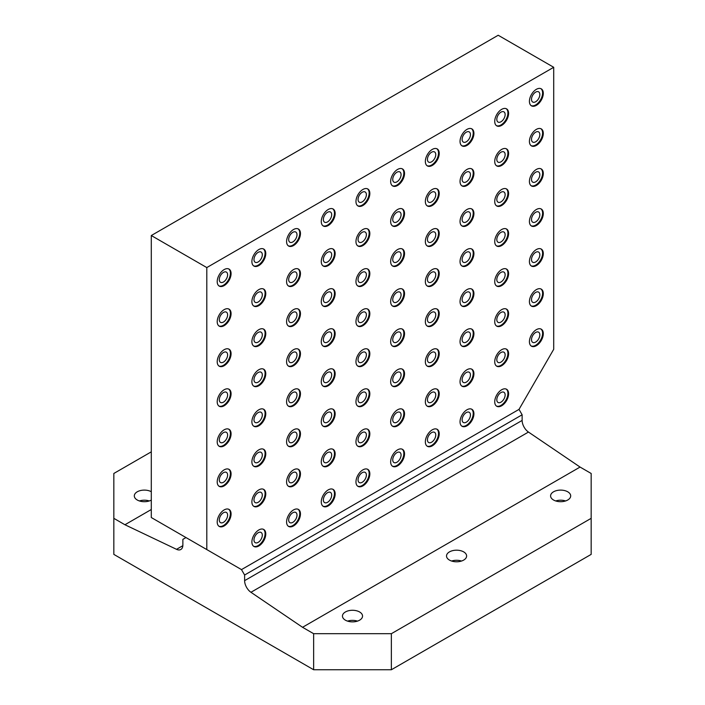 <?xml version="1.0" encoding="UTF-8"?>
<svg xmlns="http://www.w3.org/2000/svg" width="705" height="705" viewBox="0 0 705 705"><rect width="100%" height="100%" fill="white"/><g stroke="black" fill="none" stroke-linecap="round" stroke-linejoin="round"><path stroke-width="1.06" d="M505.141 114.562A5.887 3.402 -60 0 1 502.568 120.484A5.887 3.402 -60 0 1 498.03 122.062A5.887 3.402 -60 0 1 496.813 119.365A5.887 3.402 -60 0 1 499.378 113.443A5.887 3.402 -60 0 1 503.916 111.866A5.887 3.402 -60 0 1 505.141 114.562M505.141 194.677A5.887 3.402 -60 0 1 502.568 200.599A5.887 3.402 -60 0 1 498.03 202.176A5.887 3.402 -60 0 1 496.813 199.48A5.887 3.402 -60 0 1 499.378 193.558A5.887 3.402 -60 0 1 503.916 191.98A5.887 3.402 -60 0 1 505.141 194.677M505.141 274.791A5.887 3.402 -60 0 1 502.568 280.713A5.887 3.402 -60 0 1 498.03 282.291A5.887 3.402 -60 0 1 496.813 279.594A5.887 3.402 -60 0 1 499.378 273.672A5.887 3.402 -60 0 1 503.916 272.095A5.887 3.402 -60 0 1 505.141 274.791M505.141 354.906A5.887 3.402 -60 0 1 502.568 360.828A5.887 3.402 -60 0 1 498.03 362.405A5.887 3.402 -60 0 1 496.813 359.709A5.887 3.402 -60 0 1 499.378 353.787A5.887 3.402 -60 0 1 503.916 352.209A5.887 3.402 -60 0 1 505.141 354.906M470.447 174.646A5.887 3.402 -60 0 1 467.873 180.568A5.887 3.402 -60 0 1 463.344 182.146A5.887 3.402 -60 0 1 462.119 179.458A5.887 3.402 -60 0 1 464.692 173.527A5.887 3.402 -60 0 1 469.23 171.95A5.887 3.402 -60 0 1 470.447 174.646M470.447 254.761A5.887 3.402 -60 0 1 467.873 260.683A5.887 3.402 -60 0 1 463.344 262.26A5.887 3.402 -60 0 1 462.119 259.572A5.887 3.402 -60 0 1 464.692 253.641A5.887 3.402 -60 0 1 469.23 252.064A5.887 3.402 -60 0 1 470.447 254.761M470.447 334.875A5.887 3.402 -60 0 1 467.873 340.797A5.887 3.402 -60 0 1 463.344 342.374A5.887 3.402 -60 0 1 462.119 339.687A5.887 3.402 -60 0 1 464.692 333.756A5.887 3.402 -60 0 1 469.23 332.178A5.887 3.402 -60 0 1 470.447 334.875M435.76 154.615A5.887 3.402 -60 0 1 433.187 160.546A5.887 3.402 -60 0 1 428.649 162.124A5.887 3.402 -60 0 1 427.433 159.427A5.887 3.402 -60 0 1 429.997 153.505A5.887 3.402 -60 0 1 434.536 151.928A5.887 3.402 -60 0 1 435.76 154.615M435.76 234.73A5.887 3.402 -60 0 1 433.187 240.661A5.887 3.402 -60 0 1 428.649 242.238A5.887 3.402 -60 0 1 427.433 239.541A5.887 3.402 -60 0 1 429.997 233.611A5.887 3.402 -60 0 1 434.536 232.042A5.887 3.402 -60 0 1 435.76 234.73M435.76 314.844A5.887 3.402 -60 0 1 433.187 320.775A5.887 3.402 -60 0 1 428.649 322.352A5.887 3.402 -60 0 1 427.433 319.656A5.887 3.402 -60 0 1 429.997 313.725A5.887 3.402 -60 0 1 434.536 312.148A5.887 3.402 -60 0 1 435.76 314.844M435.76 394.959A5.887 3.402 -60 0 1 433.187 400.889A5.887 3.402 -60 0 1 428.649 402.467A5.887 3.402 -60 0 1 427.433 399.77A5.887 3.402 -60 0 1 429.997 393.839A5.887 3.402 -60 0 1 434.536 392.262A5.887 3.402 -60 0 1 435.76 394.959M401.066 214.708A5.887 3.402 -60 0 1 398.492 220.63A5.887 3.402 -60 0 1 393.963 222.207A5.887 3.402 -60 0 1 392.738 219.511A5.887 3.402 -60 0 1 395.311 213.589A5.887 3.402 -60 0 1 399.85 212.011A5.887 3.402 -60 0 1 401.066 214.708M401.066 294.822A5.887 3.402 -60 0 1 398.492 300.744A5.887 3.402 -60 0 1 393.963 302.322A5.887 3.402 -60 0 1 392.738 299.625A5.887 3.402 -60 0 1 395.311 293.703A5.887 3.402 -60 0 1 399.85 292.126A5.887 3.402 -60 0 1 401.066 294.822M401.066 374.928A5.887 3.402 -60 0 1 398.492 380.859A5.887 3.402 -60 0 1 393.963 382.436A5.887 3.402 -60 0 1 392.738 379.739A5.887 3.402 -60 0 1 395.311 373.817A5.887 3.402 -60 0 1 399.85 372.24A5.887 3.402 -60 0 1 401.066 374.928M366.38 194.677A5.887 3.402 -60 0 1 363.806 200.599A5.887 3.402 -60 0 1 359.268 202.176A5.887 3.402 -60 0 1 358.052 199.48A5.887 3.402 -60 0 1 360.616 193.558A5.887 3.402 -60 0 1 365.155 191.98A5.887 3.402 -60 0 1 366.38 194.677M366.38 274.791A5.887 3.402 -60 0 1 363.806 280.713A5.887 3.402 -60 0 1 359.268 282.291A5.887 3.402 -60 0 1 358.052 279.594A5.887 3.402 -60 0 1 360.616 273.672A5.887 3.402 -60 0 1 365.155 272.095A5.887 3.402 -60 0 1 366.38 274.791M366.38 354.906A5.887 3.402 -60 0 1 363.806 360.828A5.887 3.402 -60 0 1 359.268 362.405A5.887 3.402 -60 0 1 358.052 359.709A5.887 3.402 -60 0 1 360.616 353.787A5.887 3.402 -60 0 1 365.155 352.209A5.887 3.402 -60 0 1 366.38 354.906M366.38 435.02A5.887 3.402 -60 0 1 363.806 440.942A5.887 3.402 -60 0 1 359.268 442.52A5.887 3.402 -60 0 1 358.052 439.823A5.887 3.402 -60 0 1 360.616 433.901A5.887 3.402 -60 0 1 365.155 432.324A5.887 3.402 -60 0 1 366.38 435.02M331.685 254.761A5.887 3.402 -60 0 1 329.12 260.683A5.887 3.402 -60 0 1 324.582 262.26A5.887 3.402 -60 0 1 323.357 259.563A5.887 3.402 -60 0 1 325.93 253.641A5.887 3.402 -60 0 1 330.469 252.064A5.887 3.402 -60 0 1 331.685 254.761M331.685 334.875A5.887 3.402 -60 0 1 329.12 340.797A5.887 3.402 -60 0 1 324.582 342.374A5.887 3.402 -60 0 1 323.357 339.678A5.887 3.402 -60 0 1 325.93 333.756A5.887 3.402 -60 0 1 330.469 332.178A5.887 3.402 -60 0 1 331.685 334.875M331.685 414.989A5.887 3.402 -60 0 1 329.12 420.911A5.887 3.402 -60 0 1 324.582 422.489A5.887 3.402 -60 0 1 323.357 419.792A5.887 3.402 -60 0 1 325.93 413.87A5.887 3.402 -60 0 1 330.469 412.293A5.887 3.402 -60 0 1 331.685 414.989M296.999 234.73A5.887 3.402 -60 0 1 294.426 240.652A5.887 3.402 -60 0 1 289.887 242.229A5.887 3.402 -60 0 1 288.671 239.541A5.887 3.402 -60 0 1 291.236 233.611A5.887 3.402 -60 0 1 295.774 232.033A5.887 3.402 -60 0 1 296.999 234.73M296.999 314.844A5.887 3.402 -60 0 1 294.426 320.766A5.887 3.402 -60 0 1 289.887 322.344A5.887 3.402 -60 0 1 288.671 319.656A5.887 3.402 -60 0 1 291.236 313.725A5.887 3.402 -60 0 1 295.774 312.148A5.887 3.402 -60 0 1 296.999 314.844M296.999 394.959A5.887 3.402 -60 0 1 294.426 400.881A5.887 3.402 -60 0 1 289.887 402.458A5.887 3.402 -60 0 1 288.671 399.77A5.887 3.402 -60 0 1 291.236 393.839A5.887 3.402 -60 0 1 295.774 392.262A5.887 3.402 -60 0 1 296.999 394.959M296.999 475.073A5.887 3.402 -60 0 1 294.426 480.995A5.887 3.402 -60 0 1 289.887 482.572A5.887 3.402 -60 0 1 288.671 479.885A5.887 3.402 -60 0 1 291.236 473.954A5.887 3.402 -60 0 1 295.774 472.376A5.887 3.402 -60 0 1 296.999 475.073M262.304 294.813A5.887 3.402 -60 0 1 259.74 300.744A5.887 3.402 -60 0 1 255.201 302.322A5.887 3.402 -60 0 1 253.976 299.625A5.887 3.402 -60 0 1 256.55 293.703A5.887 3.402 -60 0 1 261.088 292.126A5.887 3.402 -60 0 1 262.304 294.813M262.304 374.928A5.887 3.402 -60 0 1 259.74 380.859A5.887 3.402 -60 0 1 255.201 382.436A5.887 3.402 -60 0 1 253.976 379.739A5.887 3.402 -60 0 1 256.55 373.817A5.887 3.402 -60 0 1 261.088 372.24A5.887 3.402 -60 0 1 262.304 374.928M262.304 455.042A5.887 3.402 -60 0 1 259.74 460.973A5.887 3.402 -60 0 1 255.201 462.55A5.887 3.402 -60 0 1 253.976 459.854A5.887 3.402 -60 0 1 256.55 453.923A5.887 3.402 -60 0 1 261.088 452.346A5.887 3.402 -60 0 1 262.304 455.042M262.304 495.104A5.887 3.402 -60 0 1 259.74 501.026A5.887 3.402 -60 0 1 255.201 502.603A5.887 3.402 -60 0 1 253.976 499.907A5.887 3.402 -60 0 1 256.55 493.985A5.887 3.402 -60 0 1 261.088 492.407A5.887 3.402 -60 0 1 262.304 495.104M262.304 414.989A5.887 3.402 -60 0 1 259.74 420.911A5.887 3.402 -60 0 1 255.201 422.489A5.887 3.402 -60 0 1 253.976 419.792A5.887 3.402 -60 0 1 256.55 413.87A5.887 3.402 -60 0 1 261.088 412.293A5.887 3.402 -60 0 1 262.304 414.989M262.304 334.875A5.887 3.402 -60 0 1 259.74 340.797A5.887 3.402 -60 0 1 255.201 342.374A5.887 3.402 -60 0 1 253.976 339.678A5.887 3.402 -60 0 1 256.55 333.756A5.887 3.402 -60 0 1 261.088 332.178A5.887 3.402 -60 0 1 262.304 334.875M262.304 254.761A5.887 3.402 -60 0 1 259.74 260.683A5.887 3.402 -60 0 1 255.201 262.26A5.887 3.402 -60 0 1 253.976 259.563A5.887 3.402 -60 0 1 256.55 253.641A5.887 3.402 -60 0 1 261.088 252.064A5.887 3.402 -60 0 1 262.304 254.761M296.999 435.02A5.887 3.402 -60 0 1 294.426 440.942A5.887 3.402 -60 0 1 289.887 442.52A5.887 3.402 -60 0 1 288.671 439.823A5.887 3.402 -60 0 1 291.236 433.901A5.887 3.402 -60 0 1 295.774 432.324A5.887 3.402 -60 0 1 296.999 435.02M296.999 354.906A5.887 3.402 -60 0 1 294.426 360.828A5.887 3.402 -60 0 1 289.887 362.405A5.887 3.402 -60 0 1 288.671 359.709A5.887 3.402 -60 0 1 291.236 353.787A5.887 3.402 -60 0 1 295.774 352.209A5.887 3.402 -60 0 1 296.999 354.906M296.999 274.791A5.887 3.402 -60 0 1 294.426 280.713A5.887 3.402 -60 0 1 289.887 282.291A5.887 3.402 -60 0 1 288.671 279.594A5.887 3.402 -60 0 1 291.236 273.672A5.887 3.402 -60 0 1 295.774 272.095A5.887 3.402 -60 0 1 296.999 274.791M331.685 455.042A5.887 3.402 -60 0 1 329.12 460.973A5.887 3.402 -60 0 1 324.582 462.55A5.887 3.402 -60 0 1 323.357 459.854A5.887 3.402 -60 0 1 325.93 453.932A5.887 3.402 -60 0 1 330.469 452.354A5.887 3.402 -60 0 1 331.685 455.042M331.685 374.928A5.887 3.402 -60 0 1 329.12 380.859A5.887 3.402 -60 0 1 324.582 382.436A5.887 3.402 -60 0 1 323.357 379.739A5.887 3.402 -60 0 1 325.93 373.817A5.887 3.402 -60 0 1 330.469 372.24A5.887 3.402 -60 0 1 331.685 374.928M331.685 294.813A5.887 3.402 -60 0 1 329.12 300.744A5.887 3.402 -60 0 1 324.582 302.322A5.887 3.402 -60 0 1 323.357 299.625A5.887 3.402 -60 0 1 325.93 293.703A5.887 3.402 -60 0 1 330.469 292.126A5.887 3.402 -60 0 1 331.685 294.813M331.685 214.699A5.887 3.402 -60 0 1 329.12 220.63A5.887 3.402 -60 0 1 324.582 222.207A5.887 3.402 -60 0 1 323.357 219.511A5.887 3.402 -60 0 1 325.93 213.589A5.887 3.402 -60 0 1 330.469 212.011A5.887 3.402 -60 0 1 331.685 214.699M366.38 394.959A5.887 3.402 -60 0 1 363.806 400.881A5.887 3.402 -60 0 1 359.268 402.458A5.887 3.402 -60 0 1 358.052 399.77A5.887 3.402 -60 0 1 360.616 393.839A5.887 3.402 -60 0 1 365.155 392.262A5.887 3.402 -60 0 1 366.38 394.959M366.38 314.844A5.887 3.402 -60 0 1 363.806 320.775A5.887 3.402 -60 0 1 359.268 322.344A5.887 3.402 -60 0 1 358.052 319.656A5.887 3.402 -60 0 1 360.616 313.725A5.887 3.402 -60 0 1 365.155 312.148A5.887 3.402 -60 0 1 366.38 314.844M366.38 234.73A5.887 3.402 -60 0 1 363.806 240.661A5.887 3.402 -60 0 1 359.268 242.238A5.887 3.402 -60 0 1 358.052 239.541A5.887 3.402 -60 0 1 360.616 233.611A5.887 3.402 -60 0 1 365.155 232.033A5.887 3.402 -60 0 1 366.38 234.73M401.066 414.989A5.887 3.402 -60 0 1 398.492 420.911A5.887 3.402 -60 0 1 393.963 422.489A5.887 3.402 -60 0 1 392.738 419.792A5.887 3.402 -60 0 1 395.311 413.87A5.887 3.402 -60 0 1 399.85 412.293A5.887 3.402 -60 0 1 401.066 414.989M401.066 334.875A5.887 3.402 -60 0 1 398.492 340.797A5.887 3.402 -60 0 1 393.963 342.374A5.887 3.402 -60 0 1 392.738 339.678A5.887 3.402 -60 0 1 395.311 333.756A5.887 3.402 -60 0 1 399.85 332.178A5.887 3.402 -60 0 1 401.066 334.875M401.066 254.761A5.887 3.402 -60 0 1 398.492 260.683A5.887 3.402 -60 0 1 393.963 262.26A5.887 3.402 -60 0 1 392.738 259.563A5.887 3.402 -60 0 1 395.311 253.641A5.887 3.402 -60 0 1 399.85 252.064A5.887 3.402 -60 0 1 401.066 254.761M401.066 174.646A5.887 3.402 -60 0 1 398.492 180.568A5.887 3.402 -60 0 1 393.963 182.146A5.887 3.402 -60 0 1 392.738 179.458A5.887 3.402 -60 0 1 395.311 173.527A5.887 3.402 -60 0 1 399.85 171.95A5.887 3.402 -60 0 1 401.066 174.646M435.76 354.906A5.887 3.402 -60 0 1 433.187 360.828A5.887 3.402 -60 0 1 428.649 362.405A5.887 3.402 -60 0 1 427.433 359.709A5.887 3.402 -60 0 1 429.997 353.787A5.887 3.402 -60 0 1 434.536 352.209A5.887 3.402 -60 0 1 435.76 354.906M435.76 274.791A5.887 3.402 -60 0 1 433.187 280.713A5.887 3.402 -60 0 1 428.649 282.291A5.887 3.402 -60 0 1 427.433 279.594A5.887 3.402 -60 0 1 429.997 273.672A5.887 3.402 -60 0 1 434.536 272.095A5.887 3.402 -60 0 1 435.76 274.791M435.76 194.677A5.887 3.402 -60 0 1 433.187 200.599A5.887 3.402 -60 0 1 428.649 202.176A5.887 3.402 -60 0 1 427.433 199.48A5.887 3.402 -60 0 1 429.997 193.558A5.887 3.402 -60 0 1 434.536 191.98A5.887 3.402 -60 0 1 435.76 194.677M470.447 374.937A5.887 3.402 -60 0 1 467.873 380.859A5.887 3.402 -60 0 1 463.344 382.436A5.887 3.402 -60 0 1 462.119 379.739A5.887 3.402 -60 0 1 464.692 373.817A5.887 3.402 -60 0 1 469.23 372.24A5.887 3.402 -60 0 1 470.447 374.937M470.447 294.822A5.887 3.402 -60 0 1 467.873 300.744A5.887 3.402 -60 0 1 463.344 302.322A5.887 3.402 -60 0 1 462.119 299.625A5.887 3.402 -60 0 1 464.692 293.703A5.887 3.402 -60 0 1 469.23 292.126A5.887 3.402 -60 0 1 470.447 294.822M470.447 214.708A5.887 3.402 -60 0 1 467.873 220.63A5.887 3.402 -60 0 1 463.344 222.207A5.887 3.402 -60 0 1 462.119 219.511A5.887 3.402 -60 0 1 464.692 213.589A5.887 3.402 -60 0 1 469.23 212.011A5.887 3.402 -60 0 1 470.447 214.708M470.447 134.593A5.887 3.402 -60 0 1 467.873 140.515A5.887 3.402 -60 0 1 463.344 142.093A5.887 3.402 -60 0 1 462.119 139.396A5.887 3.402 -60 0 1 464.692 133.474A5.887 3.402 -60 0 1 469.23 131.897A5.887 3.402 -60 0 1 470.447 134.593M505.141 314.844A5.887 3.402 -60 0 1 502.568 320.775A5.887 3.402 -60 0 1 498.03 322.352A5.887 3.402 -60 0 1 496.813 319.656A5.887 3.402 -60 0 1 499.378 313.734A5.887 3.402 -60 0 1 503.916 312.156A5.887 3.402 -60 0 1 505.141 314.844M505.141 234.73A5.887 3.402 -60 0 1 502.568 240.661A5.887 3.402 -60 0 1 498.03 242.238A5.887 3.402 -60 0 1 496.813 239.541A5.887 3.402 -60 0 1 499.378 233.619A5.887 3.402 -60 0 1 503.916 232.042A5.887 3.402 -60 0 1 505.141 234.73M505.141 154.615A5.887 3.402 -60 0 1 502.568 160.546A5.887 3.402 -60 0 1 498.03 162.124A5.887 3.402 -60 0 1 496.813 159.427A5.887 3.402 -60 0 1 499.378 153.505A5.887 3.402 -60 0 1 503.916 151.928A5.887 3.402 -60 0 1 505.141 154.615M151.293 500.101A10.046 5.799 180 0 1 140.41 501.237A10.046 5.799 180 0 1 134.311 495.906A10.046 5.799 180 0 1 137.255 491.799A10.046 5.799 180 0 1 151.293 491.711M567.745 500.004A10.046 5.799 180 0 1 556.8 501.264A10.046 5.799 180 0 1 550.596 495.906A10.046 5.799 180 0 1 553.54 491.799A10.046 5.799 180 0 1 564.485 490.548A10.046 5.799 180 0 1 570.689 495.906A10.046 5.799 180 0 1 567.745 500.004M463.678 560.087A10.046 5.799 180 0 1 452.725 561.347A10.046 5.799 180 0 1 446.521 555.989A10.046 5.799 180 0 1 449.464 551.892A10.046 5.799 180 0 1 460.418 550.631A10.046 5.799 180 0 1 466.622 555.989A10.046 5.799 180 0 1 463.678 560.087M359.603 620.18A10.046 5.799 180 0 1 348.658 621.431A10.046 5.799 180 0 1 342.454 616.073A10.046 5.799 180 0 1 345.397 611.975A10.046 5.799 180 0 1 356.342 610.715A10.046 5.799 180 0 1 362.546 616.073A10.046 5.799 180 0 1 359.603 620.18M508.605 153.417A9.808 5.666 -60 0 1 504.322 163.296A9.808 5.666 -60 0 1 496.761 165.922A9.808 5.666 -60 0 1 494.734 161.427A9.808 5.666 -60 0 1 499.017 151.557A9.808 5.666 -60 0 1 506.578 148.922A9.808 5.666 -60 0 1 508.605 153.417M496.426 165.701A9.808 5.666 120 0 0 503.855 162.652A9.808 5.666 120 0 0 507.908 153.02A9.808 5.666 120 0 0 506.216 148.746M508.605 233.531A9.808 5.666 -60 0 1 504.322 243.41A9.808 5.666 -60 0 1 496.761 246.036A9.808 5.666 -60 0 1 494.734 241.542A9.808 5.666 -60 0 1 499.017 231.672A9.808 5.666 -60 0 1 506.578 229.037A9.808 5.666 -60 0 1 508.605 233.531M496.426 245.816A9.808 5.666 120 0 0 503.855 242.758A9.808 5.666 120 0 0 507.908 233.135A9.808 5.666 120 0 0 506.216 228.861M508.605 313.646A9.808 5.666 -60 0 1 504.322 323.516A9.808 5.666 -60 0 1 496.761 326.151A9.808 5.666 -60 0 1 494.734 321.656A9.808 5.666 -60 0 1 499.017 311.786A9.808 5.666 -60 0 1 506.578 309.151A9.808 5.666 -60 0 1 508.605 313.646M496.426 325.93A9.808 5.666 120 0 0 503.855 322.872A9.808 5.666 120 0 0 507.908 313.249A9.808 5.666 120 0 0 506.216 308.975M473.919 133.386A9.808 5.666 -60 0 1 469.636 143.265A9.808 5.666 -60 0 1 462.075 145.891A9.808 5.666 -60 0 1 460.039 141.397A9.808 5.666 -60 0 1 464.322 131.527A9.808 5.666 -60 0 1 471.883 128.9A9.808 5.666 -60 0 1 473.919 133.386M461.74 145.671A9.808 5.666 120 0 0 469.16 142.621A9.808 5.666 120 0 0 473.222 132.989A9.808 5.666 120 0 0 471.522 128.715M473.919 213.5A9.808 5.666 -60 0 1 469.636 223.379A9.808 5.666 -60 0 1 462.075 226.005A9.808 5.666 -60 0 1 460.039 221.511A9.808 5.666 -60 0 1 464.322 211.641A9.808 5.666 -60 0 1 471.883 209.015A9.808 5.666 -60 0 1 473.919 213.5M461.74 225.785A9.808 5.666 120 0 0 469.16 222.736A9.808 5.666 120 0 0 473.222 213.104A9.808 5.666 120 0 0 471.522 208.83M473.919 293.615A9.808 5.666 -60 0 1 469.636 303.494A9.808 5.666 -60 0 1 462.075 306.12A9.808 5.666 -60 0 1 460.039 301.625A9.808 5.666 -60 0 1 464.322 291.755A9.808 5.666 -60 0 1 471.883 289.129A9.808 5.666 -60 0 1 473.919 293.615M461.74 305.899A9.808 5.666 120 0 0 469.16 302.85A9.808 5.666 120 0 0 473.222 293.218A9.808 5.666 120 0 0 471.522 288.944M473.919 373.729A9.808 5.666 -60 0 1 469.636 383.608A9.808 5.666 -60 0 1 462.075 386.234A9.808 5.666 -60 0 1 460.039 381.74A9.808 5.666 -60 0 1 464.322 371.87A9.808 5.666 -60 0 1 471.883 369.235A9.808 5.666 -60 0 1 473.919 373.729M461.74 386.014A9.808 5.666 120 0 0 469.16 382.965A9.808 5.666 120 0 0 473.222 373.333A9.808 5.666 120 0 0 471.522 369.059M439.224 193.47A9.808 5.666 -60 0 1 434.941 203.348A9.808 5.666 -60 0 1 427.38 205.975A9.808 5.666 -60 0 1 425.353 201.489A9.808 5.666 -60 0 1 429.636 191.61A9.808 5.666 -60 0 1 437.197 188.984A9.808 5.666 -60 0 1 439.224 193.47M427.045 205.754A9.808 5.666 120 0 0 434.474 202.705A9.808 5.666 120 0 0 438.528 193.073A9.808 5.666 120 0 0 436.836 188.799M439.224 273.584A9.808 5.666 -60 0 1 434.941 283.463A9.808 5.666 -60 0 1 427.38 286.089A9.808 5.666 -60 0 1 425.353 281.603A9.808 5.666 -60 0 1 429.636 271.725A9.808 5.666 -60 0 1 437.197 269.099A9.808 5.666 -60 0 1 439.224 273.584M427.045 285.869A9.808 5.666 120 0 0 434.474 282.82A9.808 5.666 120 0 0 438.528 273.188A9.808 5.666 120 0 0 436.836 268.913M439.224 353.699A9.808 5.666 -60 0 1 434.941 363.577A9.808 5.666 -60 0 1 427.38 366.203A9.808 5.666 -60 0 1 425.353 361.709A9.808 5.666 -60 0 1 429.636 351.839A9.808 5.666 -60 0 1 437.197 349.213A9.808 5.666 -60 0 1 439.224 353.699M427.045 365.983A9.808 5.666 120 0 0 434.474 362.934A9.808 5.666 120 0 0 438.528 353.302A9.808 5.666 120 0 0 436.836 349.028M404.538 173.448A9.808 5.666 -60 0 1 400.255 183.318A9.808 5.666 -60 0 1 392.694 185.944A9.808 5.666 -60 0 1 390.658 181.458A9.808 5.666 -60 0 1 394.941 171.579A9.808 5.666 -60 0 1 402.502 168.953A9.808 5.666 -60 0 1 404.538 173.448M392.359 185.723A9.808 5.666 120 0 0 399.788 182.674A9.808 5.666 120 0 0 403.842 173.042A9.808 5.666 120 0 0 402.141 168.777M404.538 253.562A9.808 5.666 -60 0 1 400.255 263.432A9.808 5.666 -60 0 1 392.694 266.058A9.808 5.666 -60 0 1 390.658 261.573A9.808 5.666 -60 0 1 394.941 251.694A9.808 5.666 -60 0 1 402.502 249.068A9.808 5.666 -60 0 1 404.538 253.562M392.359 265.838A9.808 5.666 120 0 0 399.788 262.789A9.808 5.666 120 0 0 403.842 253.157A9.808 5.666 120 0 0 402.141 248.891M404.538 333.676A9.808 5.666 -60 0 1 400.255 343.546A9.808 5.666 -60 0 1 392.694 346.173A9.808 5.666 -60 0 1 390.658 341.687A9.808 5.666 -60 0 1 394.941 331.808A9.808 5.666 -60 0 1 402.502 329.182A9.808 5.666 -60 0 1 404.538 333.676M392.359 345.952A9.808 5.666 120 0 0 399.788 342.903A9.808 5.666 120 0 0 403.842 333.271A9.808 5.666 120 0 0 402.141 329.006M404.538 413.791A9.808 5.666 -60 0 1 400.255 423.661A9.808 5.666 -60 0 1 392.694 426.287A9.808 5.666 -60 0 1 390.658 421.801A9.808 5.666 -60 0 1 394.941 411.923A9.808 5.666 -60 0 1 402.502 409.297A9.808 5.666 -60 0 1 404.538 413.791M392.359 426.067A9.808 5.666 120 0 0 399.788 423.018A9.808 5.666 120 0 0 403.842 413.386A9.808 5.666 120 0 0 402.141 409.12M369.843 233.531A9.808 5.666 -60 0 1 365.56 243.401A9.808 5.666 -60 0 1 357.999 246.036A9.808 5.666 -60 0 1 355.972 241.542A9.808 5.666 -60 0 1 360.255 231.663A9.808 5.666 -60 0 1 367.816 229.037A9.808 5.666 -60 0 1 369.843 233.531M357.664 245.816A9.808 5.666 120 0 0 365.093 242.758A9.808 5.666 120 0 0 369.156 233.126A9.808 5.666 120 0 0 367.455 228.861M369.843 313.646A9.808 5.666 -60 0 1 365.56 323.516A9.808 5.666 -60 0 1 357.999 326.151A9.808 5.666 -60 0 1 355.972 321.656A9.808 5.666 -60 0 1 360.255 311.777A9.808 5.666 -60 0 1 367.816 309.151A9.808 5.666 -60 0 1 369.843 313.646M357.664 325.93A9.808 5.666 120 0 0 365.093 322.872A9.808 5.666 120 0 0 369.156 313.24A9.808 5.666 120 0 0 367.455 308.975M369.843 393.76A9.808 5.666 -60 0 1 365.56 403.63A9.808 5.666 -60 0 1 357.999 406.265A9.808 5.666 -60 0 1 355.972 401.771A9.808 5.666 -60 0 1 360.255 391.892A9.808 5.666 -60 0 1 367.816 389.266A9.808 5.666 -60 0 1 369.843 393.76M357.664 406.036A9.808 5.666 120 0 0 365.093 402.987A9.808 5.666 120 0 0 369.156 393.355A9.808 5.666 120 0 0 367.455 389.089M335.157 213.5A9.808 5.666 -60 0 1 330.874 223.379A9.808 5.666 -60 0 1 323.313 226.005A9.808 5.666 -60 0 1 321.277 221.511A9.808 5.666 -60 0 1 325.56 211.641A9.808 5.666 -60 0 1 333.121 209.006A9.808 5.666 -60 0 1 335.157 213.5M322.978 225.785A9.808 5.666 120 0 0 330.407 222.736A9.808 5.666 120 0 0 334.461 213.104A9.808 5.666 120 0 0 332.76 208.83M335.157 293.615A9.808 5.666 -60 0 1 330.874 303.494A9.808 5.666 -60 0 1 323.313 306.12A9.808 5.666 -60 0 1 321.277 301.625A9.808 5.666 -60 0 1 325.56 291.755A9.808 5.666 -60 0 1 333.121 289.12A9.808 5.666 -60 0 1 335.157 293.615M322.978 305.899A9.808 5.666 120 0 0 330.407 302.85A9.808 5.666 120 0 0 334.461 293.218A9.808 5.666 120 0 0 332.76 288.944M335.157 373.729A9.808 5.666 -60 0 1 330.874 383.608A9.808 5.666 -60 0 1 323.313 386.234A9.808 5.666 -60 0 1 321.277 381.74A9.808 5.666 -60 0 1 325.56 371.87A9.808 5.666 -60 0 1 333.121 369.235A9.808 5.666 -60 0 1 335.157 373.729M322.978 386.014A9.808 5.666 120 0 0 330.407 382.965A9.808 5.666 120 0 0 334.461 373.333A9.808 5.666 120 0 0 332.76 369.059M335.157 453.844A9.808 5.666 -60 0 1 330.874 463.723A9.808 5.666 -60 0 1 323.313 466.349A9.808 5.666 -60 0 1 321.277 461.854A9.808 5.666 -60 0 1 325.56 451.984A9.808 5.666 -60 0 1 333.121 449.349A9.808 5.666 -60 0 1 335.157 453.844M322.978 466.128A9.808 5.666 120 0 0 330.407 463.07A9.808 5.666 120 0 0 334.461 453.447A9.808 5.666 120 0 0 332.76 449.173M300.462 273.584A9.808 5.666 -60 0 1 296.179 283.463A9.808 5.666 -60 0 1 288.618 286.089A9.808 5.666 -60 0 1 286.591 281.595A9.808 5.666 -60 0 1 290.874 271.725A9.808 5.666 -60 0 1 298.435 269.099A9.808 5.666 -60 0 1 300.462 273.584M288.283 285.869A9.808 5.666 120 0 0 295.712 282.82A9.808 5.666 120 0 0 299.775 273.188A9.808 5.666 120 0 0 298.074 268.913M300.462 353.699A9.808 5.666 -60 0 1 296.179 363.577A9.808 5.666 -60 0 1 288.618 366.203A9.808 5.666 -60 0 1 286.591 361.709A9.808 5.666 -60 0 1 290.874 351.839A9.808 5.666 -60 0 1 298.435 349.213A9.808 5.666 -60 0 1 300.462 353.699M288.283 365.983A9.808 5.666 120 0 0 295.712 362.934A9.808 5.666 120 0 0 299.775 353.302A9.808 5.666 120 0 0 298.074 349.028M300.462 433.813A9.808 5.666 -60 0 1 296.179 443.692A9.808 5.666 -60 0 1 288.618 446.318A9.808 5.666 -60 0 1 286.591 441.824A9.808 5.666 -60 0 1 290.874 431.954A9.808 5.666 -60 0 1 298.435 429.327A9.808 5.666 -60 0 1 300.462 433.813M288.283 446.098A9.808 5.666 120 0 0 295.712 443.048A9.808 5.666 120 0 0 299.775 433.416A9.808 5.666 120 0 0 298.074 429.142M265.776 253.562A9.808 5.666 -60 0 1 261.493 263.432A9.808 5.666 -60 0 1 253.932 266.058A9.808 5.666 -60 0 1 251.896 261.573A9.808 5.666 -60 0 1 256.179 251.694A9.808 5.666 -60 0 1 263.74 249.068A9.808 5.666 -60 0 1 265.776 253.562M253.597 265.838A9.808 5.666 120 0 0 261.026 262.789A9.808 5.666 120 0 0 265.08 253.157A9.808 5.666 120 0 0 263.379 248.891M265.776 333.676A9.808 5.666 -60 0 1 261.493 343.546A9.808 5.666 -60 0 1 253.932 346.173A9.808 5.666 -60 0 1 251.896 341.687A9.808 5.666 -60 0 1 256.179 331.808A9.808 5.666 -60 0 1 263.74 329.182A9.808 5.666 -60 0 1 265.776 333.676M253.597 345.952A9.808 5.666 120 0 0 261.026 342.903A9.808 5.666 120 0 0 265.08 333.271A9.808 5.666 120 0 0 263.379 328.997M265.776 413.782A9.808 5.666 -60 0 1 261.493 423.661A9.808 5.666 -60 0 1 253.932 426.287A9.808 5.666 -60 0 1 251.896 421.801A9.808 5.666 -60 0 1 256.179 411.923A9.808 5.666 -60 0 1 263.74 409.297A9.808 5.666 -60 0 1 265.776 413.782M253.597 426.067A9.808 5.666 120 0 0 261.026 423.018A9.808 5.666 120 0 0 265.08 413.386A9.808 5.666 120 0 0 263.379 409.111M265.776 493.897A9.808 5.666 -60 0 1 261.493 503.775A9.808 5.666 -60 0 1 253.932 506.401A9.808 5.666 -60 0 1 251.896 501.916A9.808 5.666 -60 0 1 256.179 492.037A9.808 5.666 -60 0 1 263.74 489.411A9.808 5.666 -60 0 1 265.776 493.897M253.597 506.181A9.808 5.666 120 0 0 261.026 503.132A9.808 5.666 120 0 0 265.08 493.5A9.808 5.666 120 0 0 263.379 489.226M265.776 453.844A9.808 5.666 -60 0 1 261.493 463.714A9.808 5.666 -60 0 1 253.932 466.349A9.808 5.666 -60 0 1 251.896 461.854A9.808 5.666 -60 0 1 256.179 451.984A9.808 5.666 -60 0 1 263.74 449.349A9.808 5.666 -60 0 1 265.776 453.844M253.597 466.128A9.808 5.666 120 0 0 261.026 463.07A9.808 5.666 120 0 0 265.08 453.438A9.808 5.666 120 0 0 263.379 449.173M265.776 373.729A9.808 5.666 -60 0 1 261.493 383.599A9.808 5.666 -60 0 1 253.932 386.234A9.808 5.666 -60 0 1 251.896 381.74A9.808 5.666 -60 0 1 256.179 371.87A9.808 5.666 -60 0 1 263.74 369.235A9.808 5.666 -60 0 1 265.776 373.729M253.597 386.014A9.808 5.666 120 0 0 261.026 382.956A9.808 5.666 120 0 0 265.08 373.333A9.808 5.666 120 0 0 263.379 369.059M265.776 293.615A9.808 5.666 -60 0 1 261.493 303.494A9.808 5.666 -60 0 1 253.932 306.12A9.808 5.666 -60 0 1 251.896 301.625A9.808 5.666 -60 0 1 256.179 291.755A9.808 5.666 -60 0 1 263.74 289.12A9.808 5.666 -60 0 1 265.776 293.615M253.597 305.899A9.808 5.666 120 0 0 261.026 302.842A9.808 5.666 120 0 0 265.08 293.218A9.808 5.666 120 0 0 263.379 288.944M300.462 473.875A9.808 5.666 -60 0 1 296.179 483.745A9.808 5.666 -60 0 1 288.618 486.379A9.808 5.666 -60 0 1 286.591 481.885A9.808 5.666 -60 0 1 290.874 472.006A9.808 5.666 -60 0 1 298.435 469.38A9.808 5.666 -60 0 1 300.462 473.875M288.283 486.15A9.808 5.666 120 0 0 295.712 483.101A9.808 5.666 120 0 0 299.775 473.469A9.808 5.666 120 0 0 298.074 469.204M300.462 393.76A9.808 5.666 -60 0 1 296.179 403.63A9.808 5.666 -60 0 1 288.618 406.265A9.808 5.666 -60 0 1 286.591 401.771A9.808 5.666 -60 0 1 290.874 391.892A9.808 5.666 -60 0 1 298.435 389.266A9.808 5.666 -60 0 1 300.462 393.76M288.283 406.036A9.808 5.666 120 0 0 295.712 402.987A9.808 5.666 120 0 0 299.775 393.355A9.808 5.666 120 0 0 298.074 389.089M300.462 313.646A9.808 5.666 -60 0 1 296.179 323.516A9.808 5.666 -60 0 1 288.618 326.151A9.808 5.666 -60 0 1 286.591 321.656A9.808 5.666 -60 0 1 290.874 311.777A9.808 5.666 -60 0 1 298.435 309.151A9.808 5.666 -60 0 1 300.462 313.646M288.283 325.921A9.808 5.666 120 0 0 295.712 322.872A9.808 5.666 120 0 0 299.775 313.24A9.808 5.666 120 0 0 298.074 308.975M300.462 233.531A9.808 5.666 -60 0 1 296.179 243.401A9.808 5.666 -60 0 1 288.618 246.036A9.808 5.666 -60 0 1 286.591 241.542A9.808 5.666 -60 0 1 290.874 231.663A9.808 5.666 -60 0 1 298.435 229.037A9.808 5.666 -60 0 1 300.462 233.531M288.283 245.807A9.808 5.666 120 0 0 295.712 242.758A9.808 5.666 120 0 0 299.775 233.126A9.808 5.666 120 0 0 298.074 228.861M335.157 413.791A9.808 5.666 -60 0 1 330.874 423.661A9.808 5.666 -60 0 1 323.313 426.287A9.808 5.666 -60 0 1 321.277 421.801A9.808 5.666 -60 0 1 325.56 411.923A9.808 5.666 -60 0 1 333.121 409.297A9.808 5.666 -60 0 1 335.157 413.791M322.978 426.067A9.808 5.666 120 0 0 330.407 423.018A9.808 5.666 120 0 0 334.461 413.386A9.808 5.666 120 0 0 332.76 409.12M335.157 333.676A9.808 5.666 -60 0 1 330.874 343.546A9.808 5.666 -60 0 1 323.313 346.173A9.808 5.666 -60 0 1 321.277 341.687A9.808 5.666 -60 0 1 325.56 331.808A9.808 5.666 -60 0 1 333.121 329.182A9.808 5.666 -60 0 1 335.157 333.676M322.978 345.952A9.808 5.666 120 0 0 330.407 342.903A9.808 5.666 120 0 0 334.461 333.271A9.808 5.666 120 0 0 332.76 329.006M335.157 253.562A9.808 5.666 -60 0 1 330.874 263.432A9.808 5.666 -60 0 1 323.313 266.058A9.808 5.666 -60 0 1 321.277 261.573A9.808 5.666 -60 0 1 325.56 251.694A9.808 5.666 -60 0 1 333.121 249.068A9.808 5.666 -60 0 1 335.157 253.562M322.978 265.838A9.808 5.666 120 0 0 330.407 262.789A9.808 5.666 120 0 0 334.461 253.157A9.808 5.666 120 0 0 332.76 248.891M369.843 433.813A9.808 5.666 -60 0 1 365.56 443.692A9.808 5.666 -60 0 1 357.999 446.318A9.808 5.666 -60 0 1 355.972 441.824A9.808 5.666 -60 0 1 360.255 431.954A9.808 5.666 -60 0 1 367.816 429.327A9.808 5.666 -60 0 1 369.843 433.813M357.664 446.098A9.808 5.666 120 0 0 365.093 443.048A9.808 5.666 120 0 0 369.156 433.416A9.808 5.666 120 0 0 367.455 429.142M369.843 353.699A9.808 5.666 -60 0 1 365.56 363.577A9.808 5.666 -60 0 1 357.999 366.203A9.808 5.666 -60 0 1 355.972 361.709A9.808 5.666 -60 0 1 360.255 351.839A9.808 5.666 -60 0 1 367.816 349.213A9.808 5.666 -60 0 1 369.843 353.699M357.664 365.983A9.808 5.666 120 0 0 365.093 362.934A9.808 5.666 120 0 0 369.156 353.302A9.808 5.666 120 0 0 367.455 349.028M369.843 273.584A9.808 5.666 -60 0 1 365.56 283.463A9.808 5.666 -60 0 1 357.999 286.089A9.808 5.666 -60 0 1 355.972 281.595A9.808 5.666 -60 0 1 360.255 271.725A9.808 5.666 -60 0 1 367.816 269.099A9.808 5.666 -60 0 1 369.843 273.584M357.664 285.869A9.808 5.666 120 0 0 365.093 282.82A9.808 5.666 120 0 0 369.156 273.188A9.808 5.666 120 0 0 367.455 268.913M369.843 193.47A9.808 5.666 -60 0 1 365.56 203.348A9.808 5.666 -60 0 1 357.999 205.975A9.808 5.666 -60 0 1 355.972 201.489A9.808 5.666 -60 0 1 360.255 191.61A9.808 5.666 -60 0 1 367.816 188.984A9.808 5.666 -60 0 1 369.843 193.47M357.664 205.754A9.808 5.666 120 0 0 365.093 202.705A9.808 5.666 120 0 0 369.156 193.073A9.808 5.666 120 0 0 367.455 188.799M404.538 373.729A9.808 5.666 -60 0 1 400.255 383.608A9.808 5.666 -60 0 1 392.694 386.234A9.808 5.666 -60 0 1 390.658 381.74A9.808 5.666 -60 0 1 394.941 371.87A9.808 5.666 -60 0 1 402.502 369.235A9.808 5.666 -60 0 1 404.538 373.729M392.359 386.014A9.808 5.666 120 0 0 399.788 382.965A9.808 5.666 120 0 0 403.842 373.333A9.808 5.666 120 0 0 402.141 369.059M404.538 293.615A9.808 5.666 -60 0 1 400.255 303.494A9.808 5.666 -60 0 1 392.694 306.12A9.808 5.666 -60 0 1 390.658 301.625A9.808 5.666 -60 0 1 394.941 291.755A9.808 5.666 -60 0 1 402.502 289.12A9.808 5.666 -60 0 1 404.538 293.615M392.359 305.899A9.808 5.666 120 0 0 399.788 302.85A9.808 5.666 120 0 0 403.842 293.218A9.808 5.666 120 0 0 402.141 288.944M404.538 213.5A9.808 5.666 -60 0 1 400.255 223.379A9.808 5.666 -60 0 1 392.694 226.005A9.808 5.666 -60 0 1 390.658 221.511A9.808 5.666 -60 0 1 394.941 211.641A9.808 5.666 -60 0 1 402.502 209.006A9.808 5.666 -60 0 1 404.538 213.5M392.359 225.785A9.808 5.666 120 0 0 399.788 222.736A9.808 5.666 120 0 0 403.842 213.104A9.808 5.666 120 0 0 402.141 208.83M439.224 393.76A9.808 5.666 -60 0 1 434.941 403.63A9.808 5.666 -60 0 1 427.38 406.265A9.808 5.666 -60 0 1 425.353 401.771A9.808 5.666 -60 0 1 429.636 391.892A9.808 5.666 -60 0 1 437.197 389.266A9.808 5.666 -60 0 1 439.224 393.76M427.045 406.045A9.808 5.666 120 0 0 434.474 402.987A9.808 5.666 120 0 0 438.528 393.355A9.808 5.666 120 0 0 436.836 389.089M439.224 313.646A9.808 5.666 -60 0 1 434.941 323.516A9.808 5.666 -60 0 1 427.38 326.151A9.808 5.666 -60 0 1 425.353 321.656A9.808 5.666 -60 0 1 429.636 311.786A9.808 5.666 -60 0 1 437.197 309.151A9.808 5.666 -60 0 1 439.224 313.646M427.045 325.93A9.808 5.666 120 0 0 434.474 322.872A9.808 5.666 120 0 0 438.528 313.24A9.808 5.666 120 0 0 436.836 308.975M439.224 233.531A9.808 5.666 -60 0 1 434.941 243.401A9.808 5.666 -60 0 1 427.38 246.036A9.808 5.666 -60 0 1 425.353 241.542A9.808 5.666 -60 0 1 429.636 231.672A9.808 5.666 -60 0 1 437.197 229.037A9.808 5.666 -60 0 1 439.224 233.531M427.045 245.816A9.808 5.666 120 0 0 434.474 242.758A9.808 5.666 120 0 0 438.528 233.135A9.808 5.666 120 0 0 436.836 228.861M439.224 153.417A9.808 5.666 -60 0 1 434.941 163.287A9.808 5.666 -60 0 1 427.38 165.922A9.808 5.666 -60 0 1 425.353 161.427A9.808 5.666 -60 0 1 429.636 151.557A9.808 5.666 -60 0 1 437.197 148.922A9.808 5.666 -60 0 1 439.224 153.417M427.045 165.701A9.808 5.666 120 0 0 434.474 162.643A9.808 5.666 120 0 0 438.528 153.02A9.808 5.666 120 0 0 436.836 148.746M473.919 333.676A9.808 5.666 -60 0 1 469.636 343.546A9.808 5.666 -60 0 1 462.075 346.173A9.808 5.666 -60 0 1 460.039 341.687A9.808 5.666 -60 0 1 464.322 331.808A9.808 5.666 -60 0 1 471.883 329.182A9.808 5.666 -60 0 1 473.919 333.676M461.74 345.952A9.808 5.666 120 0 0 469.16 342.903A9.808 5.666 120 0 0 473.222 333.271A9.808 5.666 120 0 0 471.522 329.006M473.919 253.562A9.808 5.666 -60 0 1 469.636 263.432A9.808 5.666 -60 0 1 462.075 266.067A9.808 5.666 -60 0 1 460.039 261.573A9.808 5.666 -60 0 1 464.322 251.694A9.808 5.666 -60 0 1 471.883 249.068A9.808 5.666 -60 0 1 473.919 253.562M461.74 265.838A9.808 5.666 120 0 0 469.16 262.789A9.808 5.666 120 0 0 473.222 253.157A9.808 5.666 120 0 0 471.522 248.891M473.919 173.448A9.808 5.666 -60 0 1 469.636 183.318A9.808 5.666 -60 0 1 462.075 185.953A9.808 5.666 -60 0 1 460.039 181.458A9.808 5.666 -60 0 1 464.322 171.579A9.808 5.666 -60 0 1 471.883 168.953A9.808 5.666 -60 0 1 473.919 173.448M461.74 185.723A9.808 5.666 120 0 0 469.16 182.674A9.808 5.666 120 0 0 473.222 173.042A9.808 5.666 120 0 0 471.522 168.777M508.605 353.699A9.808 5.666 -60 0 1 504.322 363.577A9.808 5.666 -60 0 1 496.761 366.203A9.808 5.666 -60 0 1 494.734 361.718A9.808 5.666 -60 0 1 499.017 351.839A9.808 5.666 -60 0 1 506.578 349.213A9.808 5.666 -60 0 1 508.605 353.699M496.426 365.983A9.808 5.666 120 0 0 503.855 362.934A9.808 5.666 120 0 0 507.908 353.302A9.808 5.666 120 0 0 506.216 349.028M508.605 273.593A9.808 5.666 -60 0 1 504.322 283.463A9.808 5.666 -60 0 1 496.761 286.089A9.808 5.666 -60 0 1 494.734 281.603A9.808 5.666 -60 0 1 499.017 271.725A9.808 5.666 -60 0 1 506.578 269.099A9.808 5.666 -60 0 1 508.605 273.593M496.426 285.869A9.808 5.666 120 0 0 503.855 282.82A9.808 5.666 120 0 0 507.908 273.188A9.808 5.666 120 0 0 506.216 268.922M508.605 193.478A9.808 5.666 -60 0 1 504.322 203.348A9.808 5.666 -60 0 1 496.761 205.975A9.808 5.666 -60 0 1 494.734 201.489A9.808 5.666 -60 0 1 499.017 191.61A9.808 5.666 -60 0 1 506.578 188.984A9.808 5.666 -60 0 1 508.605 193.478M496.426 205.754A9.808 5.666 120 0 0 503.855 202.705A9.808 5.666 120 0 0 507.908 193.073A9.808 5.666 120 0 0 506.216 188.808M508.605 113.364A9.808 5.666 -60 0 1 504.322 123.234A9.808 5.666 -60 0 1 496.761 125.86A9.808 5.666 -60 0 1 494.734 121.375A9.808 5.666 -60 0 1 499.017 111.496A9.808 5.666 -60 0 1 506.578 108.87A9.808 5.666 -60 0 1 508.605 113.364M496.426 125.64A9.808 5.666 120 0 0 503.855 122.591A9.808 5.666 120 0 0 507.908 112.959A9.808 5.666 120 0 0 506.216 108.693M505.141 394.959A5.887 3.402 120 0 0 503.916 392.271A5.887 3.402 120 0 0 499.378 393.839A5.887 3.402 120 0 0 496.813 399.77A5.887 3.402 120 0 0 498.03 402.467A5.887 3.402 120 0 0 502.568 400.889A5.887 3.402 120 0 0 505.141 394.959M435.76 435.02A5.887 3.402 120 0 0 434.536 432.324A5.887 3.402 120 0 0 429.997 433.901A5.887 3.402 120 0 0 427.433 439.823A5.887 3.402 120 0 0 428.649 442.52A5.887 3.402 120 0 0 433.187 440.942A5.887 3.402 120 0 0 435.76 435.02M366.38 475.073A5.887 3.402 120 0 0 365.155 472.376A5.887 3.402 120 0 0 360.616 473.954A5.887 3.402 120 0 0 358.052 479.885A5.887 3.402 120 0 0 359.268 482.572A5.887 3.402 120 0 0 363.806 480.995A5.887 3.402 120 0 0 366.38 475.073M296.999 515.135A5.887 3.402 120 0 0 295.774 512.438A5.887 3.402 120 0 0 291.236 514.015A5.887 3.402 120 0 0 288.671 519.938A5.887 3.402 120 0 0 289.887 522.634A5.887 3.402 120 0 0 294.426 521.057A5.887 3.402 120 0 0 296.999 515.135M262.304 535.157A5.887 3.402 120 0 0 261.088 532.46A5.887 3.402 120 0 0 256.55 534.038A5.887 3.402 120 0 0 253.976 539.968A5.887 3.402 120 0 0 255.201 542.665A5.887 3.402 120 0 0 259.74 541.087A5.887 3.402 120 0 0 262.304 535.157M331.685 495.104A5.887 3.402 120 0 0 330.469 492.407A5.887 3.402 120 0 0 325.93 493.985A5.887 3.402 120 0 0 323.357 499.907A5.887 3.402 120 0 0 324.582 502.603A5.887 3.402 120 0 0 329.12 501.026A5.887 3.402 120 0 0 331.685 495.104M401.066 455.042A5.887 3.402 120 0 0 399.85 452.354A5.887 3.402 120 0 0 395.311 453.932A5.887 3.402 120 0 0 392.738 459.854A5.887 3.402 120 0 0 393.963 462.55A5.887 3.402 120 0 0 398.492 460.973A5.887 3.402 120 0 0 401.066 455.042M470.447 414.989A5.887 3.402 120 0 0 469.23 412.293A5.887 3.402 120 0 0 464.692 413.87A5.887 3.402 120 0 0 462.119 419.792A5.887 3.402 120 0 0 463.344 422.489A5.887 3.402 120 0 0 467.873 420.911A5.887 3.402 120 0 0 470.447 414.989M508.605 393.76A9.808 5.666 -60 0 1 504.322 403.63A9.808 5.666 -60 0 1 496.761 406.265A9.808 5.666 -60 0 1 494.734 401.771A9.808 5.666 -60 0 1 499.017 391.901A9.808 5.666 -60 0 1 506.578 389.266A9.808 5.666 -60 0 1 508.605 393.76M496.426 406.045A9.808 5.666 120 0 0 503.855 402.987A9.808 5.666 120 0 0 507.908 393.364A9.808 5.666 120 0 0 506.216 389.089M439.224 433.813A9.808 5.666 -60 0 1 434.941 443.692A9.808 5.666 -60 0 1 427.38 446.318A9.808 5.666 -60 0 1 425.353 441.824A9.808 5.666 -60 0 1 429.636 431.954A9.808 5.666 -60 0 1 437.197 429.327A9.808 5.666 -60 0 1 439.224 433.813M427.045 446.098A9.808 5.666 120 0 0 434.474 443.048A9.808 5.666 120 0 0 438.528 433.416A9.808 5.666 120 0 0 436.836 429.142M369.843 473.875A9.808 5.666 -60 0 1 365.56 483.745A9.808 5.666 -60 0 1 357.999 486.379A9.808 5.666 -60 0 1 355.972 481.885A9.808 5.666 -60 0 1 360.255 472.006A9.808 5.666 -60 0 1 367.816 469.38A9.808 5.666 -60 0 1 369.843 473.875M357.664 486.15A9.808 5.666 120 0 0 365.093 483.101A9.808 5.666 120 0 0 369.156 473.469A9.808 5.666 120 0 0 367.455 469.204M300.462 513.927A9.808 5.666 -60 0 1 296.179 523.806A9.808 5.666 -60 0 1 288.618 526.432A9.808 5.666 -60 0 1 286.591 521.938A9.808 5.666 -60 0 1 290.874 512.068A9.808 5.666 -60 0 1 298.435 509.442A9.808 5.666 -60 0 1 300.462 513.927M288.283 526.212A9.808 5.666 120 0 0 295.712 523.163A9.808 5.666 120 0 0 299.775 513.531A9.808 5.666 120 0 0 298.074 509.257M265.776 533.958A9.808 5.666 -60 0 1 261.493 543.828A9.808 5.666 -60 0 1 253.932 546.463A9.808 5.666 -60 0 1 251.896 541.969A9.808 5.666 -60 0 1 256.179 532.099A9.808 5.666 -60 0 1 263.74 529.464A9.808 5.666 -60 0 1 265.776 533.958M253.597 546.243A9.808 5.666 120 0 0 261.026 543.185A9.808 5.666 120 0 0 265.08 533.553A9.808 5.666 120 0 0 263.379 529.288M335.157 493.897A9.808 5.666 -60 0 1 330.874 503.775A9.808 5.666 -60 0 1 323.313 506.401A9.808 5.666 -60 0 1 321.277 501.916A9.808 5.666 -60 0 1 325.56 492.037A9.808 5.666 -60 0 1 333.121 489.411A9.808 5.666 -60 0 1 335.157 493.897M322.978 506.181A9.808 5.666 120 0 0 330.407 503.132A9.808 5.666 120 0 0 334.461 493.5A9.808 5.666 120 0 0 332.76 489.226M404.538 453.844A9.808 5.666 -60 0 1 400.255 463.723A9.808 5.666 -60 0 1 392.694 466.349A9.808 5.666 -60 0 1 390.658 461.854A9.808 5.666 -60 0 1 394.941 451.984A9.808 5.666 -60 0 1 402.502 449.349A9.808 5.666 -60 0 1 404.538 453.844M392.359 466.128A9.808 5.666 120 0 0 399.788 463.079A9.808 5.666 120 0 0 403.842 453.447A9.808 5.666 120 0 0 402.141 449.173M473.919 413.791A9.808 5.666 -60 0 1 469.636 423.661A9.808 5.666 -60 0 1 462.075 426.287A9.808 5.666 -60 0 1 460.039 421.801A9.808 5.666 -60 0 1 464.322 411.923A9.808 5.666 -60 0 1 471.883 409.297A9.808 5.666 -60 0 1 473.919 413.791M461.74 426.067A9.808 5.666 120 0 0 469.16 423.018A9.808 5.666 120 0 0 473.222 413.386A9.808 5.666 120 0 0 471.522 409.12M539.827 134.593A5.887 3.402 -60 0 1 537.254 140.515A5.887 3.402 -60 0 1 532.724 142.093A5.887 3.402 -60 0 1 531.5 139.396A5.887 3.402 -60 0 1 534.073 133.474A5.887 3.402 -60 0 1 538.611 131.897A5.887 3.402 -60 0 1 539.827 134.593M539.827 214.708A5.887 3.402 -60 0 1 537.254 220.63A5.887 3.402 -60 0 1 532.724 222.207A5.887 3.402 -60 0 1 531.5 219.511A5.887 3.402 -60 0 1 534.073 213.589A5.887 3.402 -60 0 1 538.611 212.011A5.887 3.402 -60 0 1 539.827 214.708M539.827 294.822A5.887 3.402 -60 0 1 537.254 300.744A5.887 3.402 -60 0 1 532.724 302.322A5.887 3.402 -60 0 1 531.5 299.625A5.887 3.402 -60 0 1 534.073 293.703A5.887 3.402 -60 0 1 538.611 292.126A5.887 3.402 -60 0 1 539.827 294.822M539.827 334.875A5.887 3.402 -60 0 1 537.254 340.797A5.887 3.402 -60 0 1 532.724 342.374A5.887 3.402 -60 0 1 531.5 339.687A5.887 3.402 -60 0 1 534.073 333.756A5.887 3.402 -60 0 1 538.611 332.178A5.887 3.402 -60 0 1 539.827 334.875M539.827 254.761A5.887 3.402 -60 0 1 537.254 260.683A5.887 3.402 -60 0 1 532.724 262.26A5.887 3.402 -60 0 1 531.5 259.572A5.887 3.402 -60 0 1 534.073 253.641A5.887 3.402 -60 0 1 538.611 252.064A5.887 3.402 -60 0 1 539.827 254.761M539.827 174.646A5.887 3.402 -60 0 1 537.254 180.577A5.887 3.402 -60 0 1 532.724 182.146A5.887 3.402 -60 0 1 531.5 179.458A5.887 3.402 -60 0 1 534.073 173.527A5.887 3.402 -60 0 1 538.611 171.95A5.887 3.402 -60 0 1 539.827 174.646M539.827 94.532A5.887 3.402 -60 0 1 537.254 100.462A5.887 3.402 -60 0 1 532.724 102.04A5.887 3.402 -60 0 1 531.5 99.343A5.887 3.402 -60 0 1 534.073 93.412A5.887 3.402 -60 0 1 538.611 91.835A5.887 3.402 -60 0 1 539.827 94.532M543.299 93.333A9.808 5.666 -60 0 1 539.017 103.203A9.808 5.666 -60 0 1 531.455 105.838A9.808 5.666 -60 0 1 529.42 101.344A9.808 5.666 -60 0 1 533.703 91.465A9.808 5.666 -60 0 1 541.264 88.839A9.808 5.666 -60 0 1 543.299 93.333M531.121 105.618A9.808 5.666 120 0 0 538.541 102.56A9.808 5.666 120 0 0 542.603 92.928A9.808 5.666 120 0 0 540.902 88.663M543.299 173.448A9.808 5.666 -60 0 1 539.017 183.318A9.808 5.666 -60 0 1 531.455 185.953A9.808 5.666 -60 0 1 529.42 181.458A9.808 5.666 -60 0 1 533.703 171.579A9.808 5.666 -60 0 1 541.264 168.953A9.808 5.666 -60 0 1 543.299 173.448M531.121 185.723A9.808 5.666 120 0 0 538.541 182.674A9.808 5.666 120 0 0 542.603 173.042A9.808 5.666 120 0 0 540.902 168.777M543.299 253.562A9.808 5.666 -60 0 1 539.017 263.432A9.808 5.666 -60 0 1 531.455 266.067A9.808 5.666 -60 0 1 529.42 261.573A9.808 5.666 -60 0 1 533.703 251.694A9.808 5.666 -60 0 1 541.264 249.068A9.808 5.666 -60 0 1 543.299 253.562M531.121 265.838A9.808 5.666 120 0 0 538.541 262.789A9.808 5.666 120 0 0 542.603 253.157A9.808 5.666 120 0 0 540.902 248.891M543.299 333.676A9.808 5.666 -60 0 1 539.017 343.546A9.808 5.666 -60 0 1 531.455 346.181A9.808 5.666 -60 0 1 529.42 341.687A9.808 5.666 -60 0 1 533.703 331.808A9.808 5.666 -60 0 1 541.264 329.182A9.808 5.666 -60 0 1 543.299 333.676M531.121 345.952A9.808 5.666 120 0 0 538.541 342.903A9.808 5.666 120 0 0 542.603 333.271A9.808 5.666 120 0 0 540.902 329.006M543.299 293.615A9.808 5.666 -60 0 1 539.017 303.494A9.808 5.666 -60 0 1 531.455 306.12A9.808 5.666 -60 0 1 529.42 301.625A9.808 5.666 -60 0 1 533.703 291.755A9.808 5.666 -60 0 1 541.264 289.129A9.808 5.666 -60 0 1 543.299 293.615M531.121 305.899A9.808 5.666 120 0 0 538.541 302.85A9.808 5.666 120 0 0 542.603 293.218A9.808 5.666 120 0 0 540.902 288.944M543.299 213.5A9.808 5.666 -60 0 1 539.017 223.379A9.808 5.666 -60 0 1 531.455 226.005A9.808 5.666 -60 0 1 529.42 221.511A9.808 5.666 -60 0 1 533.703 211.641A9.808 5.666 -60 0 1 541.264 209.015A9.808 5.666 -60 0 1 543.299 213.5M531.121 225.785A9.808 5.666 120 0 0 538.541 222.736A9.808 5.666 120 0 0 542.603 213.104A9.808 5.666 120 0 0 540.902 208.83M543.299 133.386A9.808 5.666 -60 0 1 539.017 143.265A9.808 5.666 -60 0 1 531.455 145.891A9.808 5.666 -60 0 1 529.42 141.397A9.808 5.666 -60 0 1 533.703 131.527A9.808 5.666 -60 0 1 541.264 128.9A9.808 5.666 -60 0 1 543.299 133.386M531.121 145.671A9.808 5.666 120 0 0 538.541 142.621A9.808 5.666 120 0 0 542.603 132.989A9.808 5.666 120 0 0 540.902 128.715M227.618 274.791A5.887 3.402 -60 0 1 225.045 280.713A5.887 3.402 -60 0 1 220.506 282.291A5.887 3.402 -60 0 1 219.29 279.594A5.887 3.402 -60 0 1 221.863 273.672A5.887 3.402 -60 0 1 226.393 272.095A5.887 3.402 -60 0 1 227.618 274.791M227.618 354.906A5.887 3.402 -60 0 1 225.045 360.828A5.887 3.402 -60 0 1 220.506 362.405A5.887 3.402 -60 0 1 219.29 359.709A5.887 3.402 -60 0 1 221.863 353.787A5.887 3.402 -60 0 1 226.393 352.209A5.887 3.402 -60 0 1 227.618 354.906M227.618 435.02A5.887 3.402 -60 0 1 225.045 440.942A5.887 3.402 -60 0 1 220.506 442.52A5.887 3.402 -60 0 1 219.29 439.823A5.887 3.402 -60 0 1 221.863 433.901A5.887 3.402 -60 0 1 226.393 432.324A5.887 3.402 -60 0 1 227.618 435.02M227.618 515.135A5.887 3.402 -60 0 1 225.045 521.057A5.887 3.402 -60 0 1 220.506 522.634A5.887 3.402 -60 0 1 219.29 519.938A5.887 3.402 -60 0 1 221.863 514.015A5.887 3.402 -60 0 1 226.393 512.438A5.887 3.402 -60 0 1 227.618 515.135M227.618 475.073A5.887 3.402 -60 0 1 225.045 480.995A5.887 3.402 -60 0 1 220.506 482.572A5.887 3.402 -60 0 1 219.29 479.876A5.887 3.402 -60 0 1 221.863 473.954A5.887 3.402 -60 0 1 226.393 472.376A5.887 3.402 -60 0 1 227.618 475.073M227.618 394.959A5.887 3.402 -60 0 1 225.045 400.881A5.887 3.402 -60 0 1 220.506 402.458A5.887 3.402 -60 0 1 219.29 399.77A5.887 3.402 -60 0 1 221.863 393.839A5.887 3.402 -60 0 1 226.393 392.262A5.887 3.402 -60 0 1 227.618 394.959M227.618 314.844A5.887 3.402 -60 0 1 225.045 320.766A5.887 3.402 -60 0 1 220.506 322.344A5.887 3.402 -60 0 1 219.29 319.656A5.887 3.402 -60 0 1 221.863 313.725A5.887 3.402 -60 0 1 226.393 312.148A5.887 3.402 -60 0 1 227.618 314.844M231.081 313.646A9.808 5.666 -60 0 1 226.799 323.516A9.808 5.666 -60 0 1 219.237 326.151A9.808 5.666 -60 0 1 217.21 321.656A9.808 5.666 -60 0 1 221.493 311.777A9.808 5.666 -60 0 1 229.055 309.151A9.808 5.666 -60 0 1 231.081 313.646M218.903 325.921A9.808 5.666 120 0 0 226.331 322.872A9.808 5.666 120 0 0 230.394 313.24A9.808 5.666 120 0 0 228.693 308.975M231.081 393.76A9.808 5.666 -60 0 1 226.799 403.63A9.808 5.666 -60 0 1 219.237 406.256A9.808 5.666 -60 0 1 217.21 401.771A9.808 5.666 -60 0 1 221.493 391.892A9.808 5.666 -60 0 1 229.055 389.266A9.808 5.666 -60 0 1 231.081 393.76M218.903 406.036A9.808 5.666 120 0 0 226.331 402.987A9.808 5.666 120 0 0 230.394 393.355A9.808 5.666 120 0 0 228.693 389.089M231.081 473.875A9.808 5.666 -60 0 1 226.799 483.745A9.808 5.666 -60 0 1 219.237 486.371A9.808 5.666 -60 0 1 217.21 481.885A9.808 5.666 -60 0 1 221.493 472.006A9.808 5.666 -60 0 1 229.055 469.38A9.808 5.666 -60 0 1 231.081 473.875M218.903 486.15A9.808 5.666 120 0 0 226.331 483.101A9.808 5.666 120 0 0 230.394 473.469A9.808 5.666 120 0 0 228.693 469.204M231.081 513.927A9.808 5.666 -60 0 1 226.799 523.806A9.808 5.666 -60 0 1 219.237 526.432A9.808 5.666 -60 0 1 217.21 521.938A9.808 5.666 -60 0 1 221.493 512.068A9.808 5.666 -60 0 1 229.055 509.433A9.808 5.666 -60 0 1 231.081 513.927M218.903 526.212A9.808 5.666 120 0 0 226.331 523.163A9.808 5.666 120 0 0 230.394 513.531A9.808 5.666 120 0 0 228.693 509.257M231.081 433.813A9.808 5.666 -60 0 1 226.799 443.692A9.808 5.666 -60 0 1 219.237 446.318A9.808 5.666 -60 0 1 217.21 441.824A9.808 5.666 -60 0 1 221.493 431.954A9.808 5.666 -60 0 1 229.055 429.319A9.808 5.666 -60 0 1 231.081 433.813M218.903 446.098A9.808 5.666 120 0 0 226.331 443.048A9.808 5.666 120 0 0 230.394 433.416A9.808 5.666 120 0 0 228.693 429.142M231.081 353.699A9.808 5.666 -60 0 1 226.799 363.577A9.808 5.666 -60 0 1 219.237 366.203A9.808 5.666 -60 0 1 217.21 361.709A9.808 5.666 -60 0 1 221.493 351.839A9.808 5.666 -60 0 1 229.055 349.213A9.808 5.666 -60 0 1 231.081 353.699M218.903 365.983A9.808 5.666 120 0 0 226.331 362.934A9.808 5.666 120 0 0 230.394 353.302A9.808 5.666 120 0 0 228.693 349.028M231.081 273.584A9.808 5.666 -60 0 1 226.799 283.463A9.808 5.666 -60 0 1 219.237 286.089A9.808 5.666 -60 0 1 217.21 281.595A9.808 5.666 -60 0 1 221.493 271.725A9.808 5.666 -60 0 1 229.055 269.099A9.808 5.666 -60 0 1 231.081 273.584M218.903 285.869A9.808 5.666 120 0 0 226.331 282.82A9.808 5.666 120 0 0 230.394 273.188A9.808 5.666 120 0 0 228.693 268.913M151.293 235.532L498.197 35.25L553.707 67.292L206.803 267.574L151.293 235.532L151.293 517.532L241.489 569.605L185.988 537.562L182.868 539.369L182.868 545A9.808 5.666 -120 0 1 180.832 549.495A9.808 5.666 -120 0 1 176.532 549.327L124.935 524.749L151.293 509.521M206.803 267.574L206.803 549.583M519.012 409.385L241.489 569.605L244.617 575.016L244.617 580.647A9.808 5.666 -120 0 0 250.945 592.288L302.542 627.291L313.646 633.698L391.354 633.698L391.354 669.75L591.169 554.386L591.169 473.469L580.065 467.062L528.468 432.059A9.808 5.666 60 0 1 522.132 420.427L522.132 414.787L519.012 409.385L553.707 349.301L553.707 67.292M522.132 414.787L244.617 575.016M580.065 467.062L302.542 627.291M591.169 518.334L391.354 633.698M151.293 451.843L113.831 473.469L113.831 554.386L313.646 669.75L313.646 633.698M124.935 524.749L113.831 518.334M357.453 621.123A10.046 5.799 0 0 0 347.547 621.123M461.519 561.039A10.046 5.799 0 0 0 451.614 561.039M565.595 500.955A10.046 5.799 0 0 0 555.69 500.955M149.31 500.955A10.046 5.799 0 0 0 139.405 500.955M391.354 669.75L313.646 669.75M522.132 420.427L244.617 580.647M528.468 432.059L250.945 592.288M182.842 545.679L176.532 549.327"/></g></svg>
